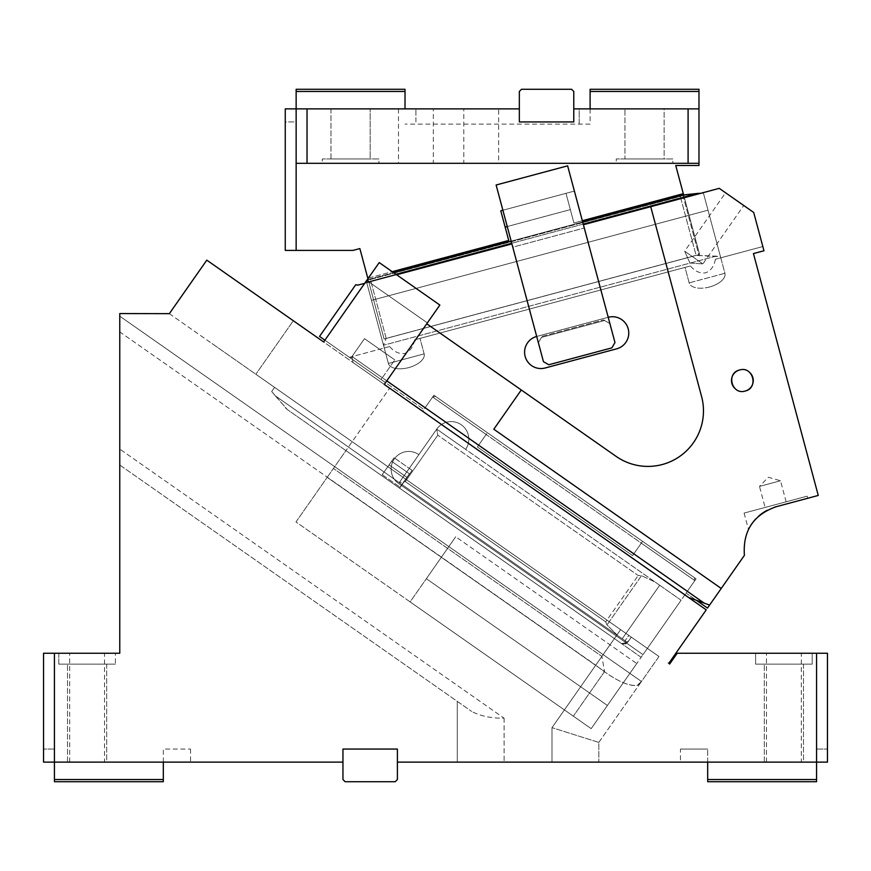 <?xml version="1.0" encoding="UTF-8"?>
<svg xmlns="http://www.w3.org/2000/svg" width="871" height="871" viewBox="0 0 871 871"><rect width="100%" height="100%" fill="white"/><g stroke="black" fill="none" stroke-linecap="round" stroke-linejoin="round"><path stroke-width="0.65" stroke-dasharray="4.36 3.27" d="M397.394 762.125L397.394 749.06L342.956 749.06L397.394 749.06L342.956 749.06L342.956 779.545L345.134 781.723L395.216 781.723L397.394 779.545L395.216 781.723L345.134 781.723L342.956 779.545L345.134 781.723L395.216 781.723L397.394 779.545L397.394 749.06L397.394 762.125L827.45 762.125L816.563 762.125L827.45 762.125L827.45 653.25L677.192 653.25L669.668 664.007L668.776 663.375L706.239 609.863L206.808 260.157L169.333 313.669L119.763 313.56L119.763 316.173L119.763 313.56L169.181 313.56L119.763 313.56L119.763 653.25L43.55 653.25L43.55 762.125L342.956 762.125L342.956 779.545L342.956 749.06L342.956 762.125L342.956 749.06L397.394 749.06L397.394 779.545L397.394 749.06L342.956 749.06L342.956 762.125M707.688 762.125L680.469 762.125L707.688 762.125L707.688 749.06L707.688 781.723L816.563 781.723L816.563 749.06L827.45 749.06L816.563 749.06L816.563 762.125L816.563 653.25M801.32 762.125L766.48 762.125L801.32 762.125L801.32 653.25L766.48 653.25L801.32 653.25M803.498 762.125L764.303 762.125L803.498 762.125L764.303 762.125L803.498 762.125L803.498 664.138L764.303 664.138L803.498 664.138L764.303 664.138L803.498 664.138L803.498 762.125M598.813 762.125L457.275 762.125L598.813 762.125L598.813 742.419L551.996 727.655L598.813 742.419L598.813 762.125M43.55 762.125L56.615 762.125L43.55 762.125L43.55 749.06L43.55 762.125M161.135 762.125L56.615 762.125L161.135 762.125M106.698 762.125L67.503 762.125L106.698 762.125L67.503 762.125L106.698 762.125L106.698 664.138L67.503 664.138L106.698 664.138L67.503 664.138L106.698 664.138L106.698 762.125M104.52 762.125L69.68 762.125L104.52 762.125L104.52 653.25L69.68 653.25L104.52 653.25M163.313 762.125L163.313 749.06L190.531 749.06L163.313 749.06L163.313 779.545L54.438 779.545L54.438 653.25M366.724 280.429L427.378 322.891L366.724 280.429L427.378 322.891L439.866 305.057L379.223 262.585L366.724 280.429L379.223 262.585L439.866 305.057L379.223 262.585L323.642 341.965L384.285 384.427L439.866 305.057L427.378 322.891L366.724 280.429L323.642 341.965L706.239 609.863L293.32 320.735L255.845 374.247L293.32 320.735M706.239 609.863L668.776 663.375L666.99 662.134L668.776 663.375L706.239 609.863M658.966 656.505L255.845 374.247L658.966 656.505L641.481 681.481L637.191 685.368L641.481 681.481L658.966 656.505M812.208 653.25L755.593 653.25L812.208 653.25L755.593 653.25L812.208 653.25L812.208 664.138L755.593 664.138L755.593 653.25L755.593 664.138L812.208 664.138L812.208 653.25M680.469 749.06L707.688 749.06L680.469 749.06L680.469 762.125M816.563 779.545L707.688 779.545M766.48 762.125L766.48 653.25M764.303 762.125L764.303 664.138L764.303 762.125M812.208 664.138L755.593 664.138L812.208 664.138M169.333 313.669L211.631 343.283L169.333 313.669M119.763 316.173L603.135 654.633L620.62 629.657L211.631 343.283L631.323 637.147L627.566 642.504L631.323 637.147L637.3 641.339L274.572 387.355L271.676 391.493L275.356 395.88L271.676 391.493L274.572 387.355L628.84 635.416L625.095 640.762L628.84 635.416L620.62 629.657L603.135 654.633L119.763 316.173L119.763 331.895L595.742 665.183L119.763 331.895L119.763 449.077L119.763 331.895M119.763 465.027L471.647 711.422L119.763 465.027L119.763 449.077L504.091 718.194C491.309 718.368 480.498 716.114 471.647 711.422C480.585 716.125 491.396 718.379 504.091 718.194L119.763 449.077M275.356 395.88L287.343 409.588L621.502 643.571L287.343 409.588L621.502 643.571L625.813 643.963L627.566 642.504L621.502 643.571L625.813 643.963L625.095 640.762L625.813 643.963L631.323 637.147L627.566 642.504L621.502 643.571L287.343 409.588L271.676 391.493L274.572 387.355L271.676 391.493L275.356 395.88L627.566 642.504L275.356 395.88M598.813 742.419L641.481 681.481A13.065 13.065 0 0 1 637.191 685.368C627.697 686.337 613.881 679.598 595.742 665.183C614.458 679.903 628.274 686.631 637.191 685.368A13.065 13.065 0 0 0 641.481 681.481A13.065 13.065 0 0 1 637.191 685.368A13.065 13.065 0 0 0 641.481 681.481L603.135 654.633L551.996 727.655L551.996 762.125L551.996 727.655L603.135 654.633L641.481 681.481L598.813 742.419M54.438 779.545L54.438 781.723L163.313 781.723L163.313 779.545M190.531 749.06L190.531 762.125M54.438 749.06L43.55 749.06L54.438 749.06M67.503 762.125L67.503 664.138L67.503 762.125M58.793 664.138L115.408 664.138L58.793 664.138L58.793 653.25L115.408 653.25L58.793 653.25L115.408 653.25L58.793 653.25L58.793 664.138L115.408 664.138L115.408 653.25L115.408 664.138L58.793 664.138M69.68 762.125L69.68 653.25M457.275 701.362L457.275 762.125L457.275 701.362M287.343 409.588L285.253 407.672L287.343 409.588M511.898 243.902L512.779 247.168L511.898 243.902L366.778 282.781L511.898 243.902L536.699 336.446L511.898 243.902L358.787 284.926A4.355 4.355 0 0 1 355.847 284.686L319.537 336.435L350.752 358.286L364.492 338.667L352.004 356.511L353.071 362.576L687.23 596.559L353.071 362.576L352.004 356.511L350.752 358.286L352.004 356.511L353.071 362.576L352.004 356.511L364.492 338.667L394.813 359.897L364.492 338.667L394.813 359.897L364.492 338.667L350.752 358.286L324.894 340.18L364.688 283.347L396.632 274.779M590.103 108.875L698.978 108.875L698.978 91.455L590.103 91.455L590.103 108.875L579.215 108.875L590.103 108.875L590.103 124.118L405.015 124.118L590.103 124.118L590.103 108.875L698.978 108.875L573.771 108.875L573.771 121.94L519.334 121.94L519.334 108.875L285.253 108.875L296.14 108.875L296.14 250.413L296.14 163.313L698.978 163.313L698.978 165.49L675.744 165.49L699.587 254.474L384.089 339.004L367.932 278.709M579.215 108.875L573.771 108.875L573.771 91.455L571.594 89.278L573.771 91.455L573.771 108.875L573.771 91.455L571.594 89.278L521.511 89.278L571.594 89.278L521.511 89.278L519.334 91.455L521.511 89.278L519.334 91.455L519.334 108.875L519.334 91.455L519.334 108.875L415.903 108.875L519.334 108.875L519.334 121.94L519.334 108.875L519.334 121.94L573.771 121.94L573.771 108.875L579.215 108.875L579.215 121.94L579.215 108.875M664.138 108.875L624.943 108.875L664.138 108.875L624.943 108.875L664.138 108.875L664.138 158.958L624.943 158.958L624.943 108.875L624.943 158.958L664.138 158.958L664.138 108.875M688.09 108.875L688.09 163.313L698.978 163.313L698.978 108.875M698.978 91.455L698.978 89.278L590.103 89.278L590.103 91.455M322.27 163.313L378.885 163.313L322.27 163.313L378.885 163.313L322.27 163.313L322.27 158.958L378.885 158.958L378.885 163.313L378.885 158.958L322.27 158.958L322.27 163.313M616.233 163.313L672.848 163.313L616.233 163.313L672.848 163.313L616.233 163.313L616.233 158.958L672.848 158.958L672.848 163.313L672.848 158.958L616.233 158.958L616.233 163.313M433.323 163.313L398.483 163.313L433.323 163.313L433.323 108.875L398.483 108.875L433.323 108.875M536.699 336.446L538.387 342.749L542.089 336.348L538.387 342.749L541.468 337.415L538.387 342.749L536.699 336.446L608.208 317.284L536.699 336.446A16.331 16.331 0 0 0 525.148 356.446A16.331 16.331 0 0 0 545.148 367.987L616.668 348.836L545.148 367.987A16.331 16.331 0 0 1 525.148 356.446A16.331 16.331 0 0 1 536.699 336.446L608.208 317.284L609.907 323.587L604.572 320.506L541.468 337.415L542.089 336.348L541.468 337.415L604.572 320.506L609.907 323.587L603.505 319.897L604.572 320.506L541.468 337.415L604.572 320.506L603.505 319.897L609.907 323.587L614.97 342.521L611.899 347.856L548.795 364.764L611.899 347.856L614.97 342.521L611.899 347.856L548.795 364.764L543.46 361.683L496.122 185L502.883 210.249L574.392 191.087L608.208 317.284A16.331 16.331 0 0 1 628.209 328.824A16.331 16.331 0 0 1 616.668 348.836L545.148 367.987A16.331 16.331 0 0 1 525.148 356.446A16.331 16.331 0 0 1 536.699 336.446L608.208 317.284A16.331 16.331 0 0 1 628.209 328.824A16.331 16.331 0 0 1 616.668 348.836A16.331 16.331 0 0 0 628.209 328.824A16.331 16.331 0 0 0 608.208 317.284L574.392 191.087L502.883 210.249L512.779 247.168L584.289 228.006L512.779 247.168L502.883 210.249L565.987 193.34L500.781 210.804L565.987 193.34L573.924 222.976L582.34 220.722M368.4 278.045L392.19 271.676M698.978 163.313L296.14 163.313L296.14 108.875L285.253 108.875L285.253 250.413L352.973 250.413L359.865 248.573L367.802 278.208L508.718 240.45L500.781 210.804L565.987 193.34L573.924 222.976L683.3 193.667M569.699 207.189L565.987 193.34L569.699 207.189M505.147 227.091L508.718 240.45L504.494 224.664L505.147 227.091L570.342 209.617L573.924 222.976L570.342 209.617L507.249 226.525M393.594 272.656L368.139 279.482L366.604 282.15L368.139 279.482L370.393 279.482L368.139 279.482L683.637 194.941L699.587 254.474L384.089 339.004L367.802 278.208M508.076 238.012L500.781 210.804L508.076 238.012M296.14 163.313L307.028 163.313L307.028 108.875M307.028 163.313L688.09 163.313M519.334 108.875L519.334 121.94L519.334 108.875L519.334 121.94L573.771 121.94L519.334 121.94L573.771 121.94L573.771 108.875L573.771 121.94L519.334 121.94L573.771 121.94L573.771 108.875M296.14 91.455L296.14 89.278L405.015 89.278L405.015 91.455L296.14 91.455L296.14 108.875L415.903 108.875L296.14 108.875L296.14 121.94L285.253 121.94L285.253 108.875L285.253 121.94L296.14 121.94L296.14 108.875L296.14 250.413M330.98 158.958L330.98 108.875L370.175 108.875L330.98 108.875L370.175 108.875L330.98 108.875L330.98 158.958L370.175 158.958L370.175 108.875L370.175 158.958L330.98 158.958M398.483 108.875L398.483 163.313M378.885 158.958L322.27 158.958L378.885 158.958M664.138 158.958L624.943 158.958L664.138 158.958M672.848 158.958L616.233 158.958L672.848 158.958M463.808 163.313L498.648 163.313L463.808 163.313L463.808 108.875L498.648 108.875L498.648 163.313M498.648 108.875L463.808 108.875M405.015 108.875L405.015 91.455M426.746 323.783L616.091 456.36A55.526 55.526 0 0 0 701.58 396.512A55.526 55.526 0 0 1 616.091 456.36L521.283 389.979L493.813 429.218L521.283 389.979L493.813 429.218L721.232 588.458L744.411 555.35C742.691 531.092 753.284 514.881 776.192 506.715L818.261 495.447L753.448 253.57L763.965 250.75L753.709 212.47L762.844 246.547L753.709 212.47L719.25 188.343L753.709 212.47L719.25 188.343L703.3 192.611L708.014 210.183L371.482 300.364L366.604 282.15L383.512 345.243L386.18 338.373L383.512 345.243L366.604 282.15L697.802 193.406L703.463 193.21L720.774 257.816L762.844 246.547L720.774 257.816L703.3 192.611L708.014 210.183L371.482 300.364L366.604 282.15L395.924 274.289M583.418 224.74L703.3 192.611L583.418 224.74L650.724 206.699L701.58 396.512A55.526 55.526 0 0 1 616.091 456.36L521.283 389.979M735.516 388.978A10.888 10.888 0 0 0 745.195 391.035A10.888 10.888 0 0 1 731.869 383.338A10.888 10.888 0 0 1 739.566 370.001A10.888 10.888 0 0 1 752.892 377.698A10.888 10.888 0 0 1 745.195 391.035A10.888 10.888 0 0 1 731.869 383.338A10.888 10.888 0 0 1 739.566 370.001A10.888 10.888 0 0 1 752.892 377.698A10.888 10.888 0 0 1 745.195 391.035M749.234 372.059A10.888 10.888 0 0 0 739.566 370.001M461.292 424.787A17.638 17.638 0 0 0 436.73 429.12L465.626 449.36A17.638 17.638 0 0 0 461.292 424.787A17.638 17.638 0 0 0 436.73 429.12L437.797 435.184L638.182 575.502L641.492 575.677L655.166 582.078L641.492 575.677L638.182 575.502L437.797 435.184L405.32 481.565L605.704 621.872L607.011 624.932L617.691 635.59L399.256 482.632L405.32 481.565L437.797 435.184L436.73 429.12A17.638 17.638 0 0 1 461.292 424.787A17.638 17.638 0 0 1 465.626 449.36L436.73 429.12A17.638 17.638 0 0 1 461.292 424.787A17.638 17.638 0 0 1 465.626 449.36L655.166 582.078L436.73 429.12L399.256 482.632L418.864 454.629A17.638 17.638 0 0 0 394.302 458.963A17.638 17.638 0 0 0 398.635 483.525A17.638 17.638 0 0 1 394.302 458.963A17.638 17.638 0 0 1 418.864 454.629L399.256 482.632L617.691 635.59L607.011 624.932L605.704 621.872L638.182 575.502L605.704 621.872L405.32 481.565L399.256 482.632L622.221 638.759L617.691 635.59L622.221 638.759L659.685 585.247L655.166 582.078L659.685 585.247L622.221 638.759L399.256 482.632L436.73 429.12L465.626 449.36A17.638 17.638 0 0 0 461.292 424.787M636.755 663.55L591.169 728.657L410.121 601.883L426.355 578.703L410.121 601.883L591.169 728.657L643.005 654.633L398.635 483.525A17.638 17.638 0 0 1 394.302 458.963A17.638 17.638 0 0 1 418.864 454.629A17.638 17.638 0 0 0 394.302 458.963A17.638 17.638 0 0 0 398.635 483.525L643.005 654.633L681.089 600.228L659.685 585.247L622.221 638.759L659.685 585.247L681.089 600.228L655.166 582.078L681.089 600.228L686.087 593.097L643.005 654.633L398.635 483.525L643.005 654.633L641.121 657.311L345.929 450.601L333.43 468.446L601.883 656.407L614.371 638.574L345.929 450.601L389.642 388.172L327.191 477.362L604.55 671.574L573.336 716.169L604.55 671.574L601.883 656.407L604.55 671.574L327.191 477.362L333.43 468.446L601.883 656.407L614.371 638.574L641.121 657.311L591.169 728.657L573.336 716.169L591.169 728.657L636.755 663.55L455.707 536.786L426.355 578.703L455.707 536.786M422.631 411.286L389.642 388.172L422.631 411.286L423.883 409.501L350.752 358.286L381.073 379.527L382.325 377.742L425.135 407.715L423.883 409.501L432.626 397.013L422.631 411.286M295.966 521.958L327.191 477.362L295.966 521.958L573.336 716.169L295.966 521.958M641.121 657.311L345.929 450.601L641.121 657.311M696.31 600.25L704.214 603.135L687.339 591.311L704.214 603.135L696.31 600.25L686.087 593.097L694.829 580.609L694.296 577.582L694.829 580.609L432.626 397.013L486.138 434.477L477.395 446.965L632.575 555.622L477.395 446.965L486.138 434.477L641.317 543.145L632.575 555.622L477.395 446.965L478.647 445.179L477.395 446.965L632.575 555.622L641.317 543.145L694.829 580.609L686.087 593.097L707.492 608.078L721.232 588.458L493.813 429.218L721.232 588.458M386.778 380.867L352.004 356.511L382.325 377.742L381.073 379.527L394.813 359.897L381.073 379.527L423.883 409.501L425.135 407.715L478.647 445.179L487.39 432.702L478.647 445.179L633.827 553.847L642.569 541.359L633.827 553.847L425.135 407.715L433.878 395.227L696.081 578.823L433.878 395.227L425.135 407.715L352.004 356.511L704.214 603.135L709.593 605.084M687.339 591.311L686.087 593.097L687.339 591.311L633.827 553.847L632.575 555.622L633.827 553.847L687.339 591.311L696.081 578.823L687.339 591.311M687.774 596.907L384.285 384.427M435.663 396.479L432.626 397.013L435.663 396.479L694.296 577.582L435.663 396.479M748.581 529.176L748.951 528.457M774.493 507.216L776.192 506.715M764.074 512.05L762.136 513.357M758.902 515.904L755.767 518.931M753.709 521.272L752.653 522.611M748.973 528.425L748.635 529.067M807.177 496.165L744.084 513.073L807.177 496.165L807.744 498.266M744.084 513.073L748.461 529.416M786.143 501.794L780.514 480.759L768.298 477.264L759.479 486.399L780.514 480.759L759.479 486.399L765.119 507.434L786.143 501.794L765.119 507.434M751.978 523.536L753.6 521.402M755.397 519.323L758.162 516.568M760.786 514.369L762.778 512.91M764.379 511.865L767.177 510.254M725.565 192.763L743.758 205.502L725.565 192.763L743.758 205.502L725.565 192.763L684.66 251.175L702.853 263.924L743.758 205.502L702.853 263.924L684.66 251.175L725.565 192.763M689.93 263.02L684.66 251.175L702.853 263.924L684.66 251.175L689.93 263.02L702.853 263.924L689.93 263.02M355.847 284.686L319.537 336.435L349.38 357.328L384.242 347.986L383.512 345.243L714.699 256.499L720.371 256.314L724.922 273.287A18.509 9.254 165 0 1 709.44 287.016A18.509 9.254 -15 0 1 689.168 282.868L685.02 267.397L690.387 265.96L685.02 267.397L689.168 282.868L724.922 273.287L720.774 257.816L715.407 259.253L720.774 257.816L703.463 193.21L720.371 256.314L696.081 255.334L714.699 256.499L383.512 345.243L384.242 347.986L366.778 282.781L384.242 347.986L389.609 346.549L349.38 357.328L319.537 336.435L355.76 284.708L358.787 284.926M356.979 285.024L357.992 285.057M548.795 364.764L543.46 361.683L538.387 342.749L543.46 361.683L548.795 364.764M502.883 210.249L574.392 191.087L502.883 210.249L496.122 185L567.631 165.838L496.122 185L567.631 165.838L608.208 317.284M574.392 191.087L567.631 165.838L574.392 191.087M680.305 196.443L682.875 195.169L680.305 196.443L696.081 255.334L386.18 338.373L370.393 279.482L680.305 196.443L696.081 255.334L386.18 338.373L370.393 279.482L680.305 196.443M683.637 194.941L682.875 195.169L699.108 255.758L682.875 195.169M700.72 193.308L703.463 193.21L708.014 210.183L703.3 192.611L719.25 188.343L650.724 206.699M715.407 259.253C714.068 266.297 710.812 270.827 705.63 272.819C700.142 273.679 695.058 271.393 690.387 265.96M709.44 287.016A18.509 9.254 165 0 1 689.168 282.868L724.922 273.287A18.509 9.254 -15 0 1 709.44 287.016M419.996 338.405L685.02 267.397L414.629 339.842L419.996 338.405L424.144 353.876A18.509 9.254 165 0 1 408.662 367.606A18.509 9.254 165 0 1 388.39 363.457L424.144 353.876L419.996 338.405M414.629 339.842C413.3 346.887 410.034 351.416 404.863 353.408C399.375 354.268 394.291 351.982 389.609 346.549M424.144 353.876A18.509 9.254 -15 0 1 408.662 367.606A18.509 9.254 165 0 1 388.39 363.457L424.144 353.876M388.39 363.457L384.242 347.986L388.39 363.457M412.103 470.362L394.084 457.743L412.103 470.362L399.615 488.196L381.596 475.588L399.43 488.076L400.061 487.183L399.43 488.076L381.596 475.588L399.615 488.196L412.103 470.362M394.084 457.743L381.596 475.588L394.084 457.743M406.931 477.373L400.061 487.183L409.424 473.802L391.591 461.314L389.087 464.885L406.931 477.373L389.087 464.885L382.217 474.695L391.591 461.314L409.424 473.802L406.931 477.373M504.091 718.194L504.091 762.125L504.091 718.194M579.215 124.118L579.215 121.94L579.215 124.118M415.903 121.94L415.903 108.875L415.903 121.94M426.355 578.703L607.403 705.466L426.355 578.703M641.492 575.677L607.011 624.932L641.492 575.677M542.089 336.348L603.505 319.897L542.089 336.348M583.243 224.097L511.734 243.259M382.217 474.695L400.061 487.183L382.217 474.695M582.677 221.996L511.168 241.158"/><path stroke-width="1.31" d="M54.438 779.545L163.313 779.545L163.313 781.723L54.438 781.723L54.438 653.25L43.55 653.25L43.55 762.125L342.956 762.125L342.956 779.545L345.134 781.723L395.216 781.723L397.394 779.545L397.394 762.125L827.45 762.125L827.45 653.25L677.192 653.25L669.668 664.007L668.776 663.375L706.239 609.863L384.285 384.427L439.866 305.057L379.223 262.585L323.642 341.965L293.32 320.735M54.438 653.25L119.763 653.25L119.763 313.56L169.333 313.669L206.808 260.157L323.642 341.965L324.894 340.18L319.537 336.435L355.76 284.708L356.979 285.024M816.563 653.25L816.563 781.723L707.688 781.723L707.688 762.125M816.563 779.545L707.688 779.545M119.763 331.895L119.763 316.173M119.763 449.077L119.763 465.027M163.313 779.545L163.313 762.125M342.956 762.125L342.956 749.06L397.394 749.06L397.394 762.125M357.992 285.057L364.688 283.347L366.724 280.429M698.978 91.455L590.103 91.455L590.103 89.278L698.978 89.278L698.978 165.49L675.744 165.49L683.637 194.941L582.677 221.996M698.978 163.313L688.09 163.313L688.09 108.875L698.978 108.875M296.14 91.455L405.015 91.455L405.015 89.278L296.14 89.278L296.14 108.875L307.028 108.875L307.028 163.313L688.09 163.313M307.028 163.313L296.14 163.313L296.14 250.413L352.973 250.413L359.865 248.573L367.802 278.208L368.4 278.045M582.34 220.722L683.3 193.667M392.19 271.676L508.718 240.45L505.147 227.091L507.249 226.525M505.147 227.091L500.781 210.804L502.883 210.249M296.14 163.313L296.14 108.875L285.253 108.875L285.253 250.413L296.14 250.413M519.334 108.875L519.334 121.94L573.771 121.94L573.771 91.455L571.594 89.278L521.511 89.278L519.334 91.455L519.334 108.875L307.028 108.875M405.015 108.875L405.015 91.455M688.09 108.875L573.771 108.875M590.103 108.875L590.103 91.455M536.699 336.446A16.331 16.331 0 0 0 525.148 356.446A16.331 16.331 0 0 0 545.148 367.987L616.668 348.836A16.331 16.331 0 0 0 628.209 328.824A16.331 16.331 0 0 0 608.208 317.284M583.418 224.74L650.724 206.699L701.58 396.512A55.526 55.526 0 0 1 616.091 456.36L521.283 389.979L493.813 429.218L721.232 588.458L744.411 555.35C742.691 531.092 753.284 514.881 776.192 506.715L818.261 495.447L753.448 253.57L763.965 250.75L753.709 212.47L719.25 188.343L650.724 206.699M396.632 274.779L511.898 243.902M745.195 391.035C758.935 388.052 752.958 365.722 739.566 370.001C725.826 372.984 731.803 395.325 745.195 391.035A10.888 10.888 0 0 0 749.234 372.059M739.566 370.001A10.888 10.888 0 0 0 735.516 388.978M386.778 380.867L704.214 603.135L709.593 605.084L707.492 608.078L696.31 600.25L689.756 597.865L704.214 603.135L696.31 600.25M384.285 384.427L687.774 596.907M776.192 506.715L774.493 507.216M767.177 510.254L764.074 512.05M762.136 513.357L758.902 515.904M755.767 518.931L753.709 521.272M752.653 522.611L750.421 525.888M750.41 525.91L751.978 523.536M753.6 521.402L755.397 519.323M758.162 516.568L760.786 514.369M762.778 512.91L764.379 511.865M682.875 195.169L697.802 193.406L683.637 194.941M583.243 224.097L697.802 193.406L700.72 193.308M709.593 605.084L721.232 588.458M358.787 284.926A4.355 4.355 0 0 1 355.847 284.686M521.283 389.979L426.746 323.783M543.46 361.683L548.795 364.764L611.899 347.856L614.97 342.521L567.631 165.838L496.122 185L543.46 361.683M511.734 243.259L395.924 274.289M511.168 241.158L393.594 272.656"/></g></svg>
